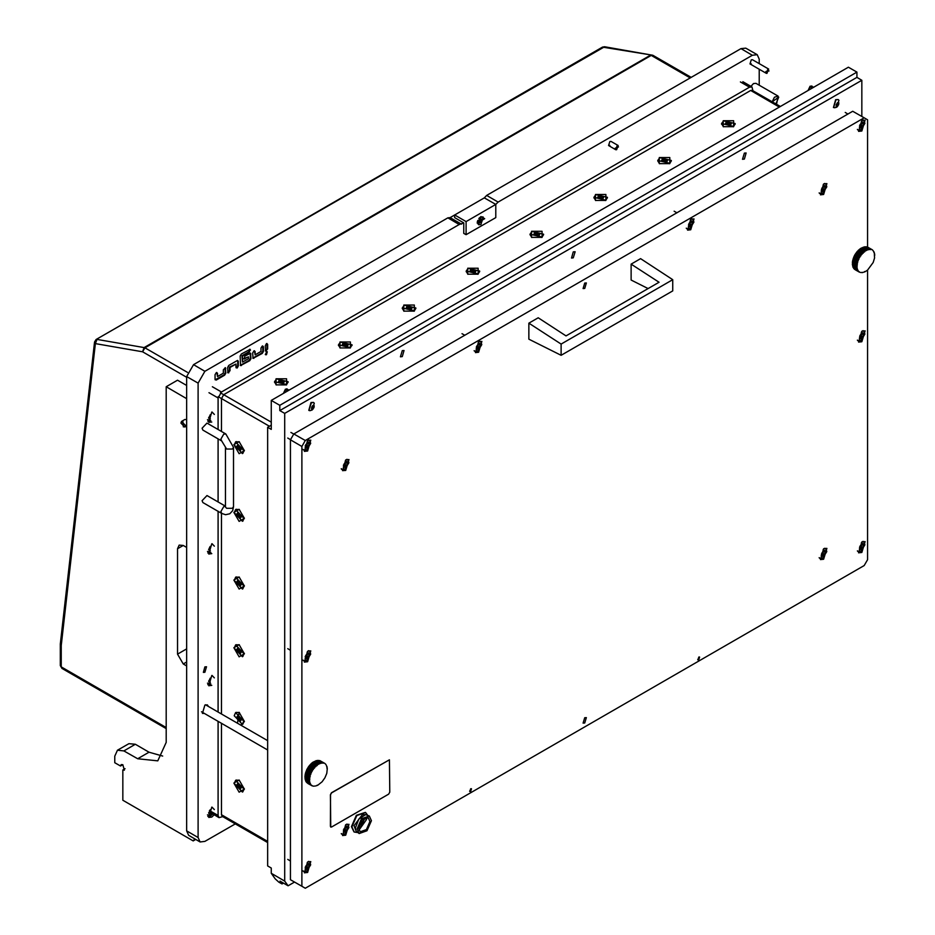 <?xml version="1.0" encoding="UTF-8"?>
<svg xmlns="http://www.w3.org/2000/svg" width="935" height="935" viewBox="0 0 935 935"><rect width="100%" height="100%" fill="white"/><g stroke="black" fill="none" stroke-linecap="round" stroke-linejoin="round"><path stroke-width="1.4" d="M239.138 509.318L233.902 512.345L239.138 521.403L244.374 518.387L239.138 509.318M239.138 577.012L233.902 580.027L239.138 589.097L244.374 586.07L239.138 577.012M239.138 644.694L233.902 647.721L239.138 656.791L244.374 653.764L239.138 644.694M240.762 725.116L244.374 721.458L239.138 712.388L237.513 723.246M239.138 441.624L233.902 444.651L239.138 453.72L244.374 450.693L239.138 441.624M239.138 780.082L233.902 783.098L239.138 792.167L244.374 789.14L239.138 780.082M659.304 163.602L669.776 163.602L669.776 157.559L659.304 157.559L659.304 163.602M595.431 200.476L605.903 200.476L605.903 194.433L595.431 194.433L595.431 200.476M531.571 237.35L542.043 237.35L542.043 231.307L531.571 231.307L531.571 237.35M467.699 274.224L478.171 274.224L478.171 268.181L467.699 268.181L467.699 274.224M403.838 311.098L414.298 311.098L414.298 305.055L403.838 305.055L403.838 311.098M339.966 347.972L350.438 347.972L350.438 341.929L339.966 341.929L339.966 347.972M723.176 126.728L733.636 126.728L733.636 120.685L723.176 120.685L723.176 126.728M276.094 384.846L286.566 384.846L286.566 378.804L276.094 378.804L276.094 384.846M267.644 841.43L221.455 814.771L221.455 723.281L221.455 814.771L222.121 816.243L267.644 842.529M221.455 713.978L221.455 513.233L221.455 713.978M779.381 107.046L750.641 90.461L223.734 394.663L221.455 398.614L221.455 431.491L221.455 398.614L223.745 394.663L750.641 90.461L752.254 90.298L780.328 106.508M242.668 724.181L244.362 721.189M237.642 715.941L236.754 717.203L237.642 719.482L240.237 721.376L241.125 720.114L240.342 717.706L237.642 715.941M238.483 716.339L240.12 719.389M234.218 715.742L242.399 724.368L243.801 721.271L235.62 712.634L234.218 715.742M239.36 712.528L235.924 712.493M238.6 720.277L240.26 719.307L241.125 719.751M657.784 160.773L659.537 163.73M664.703 158.763L662.284 159.137L661.442 160.808L664.516 162L666.994 161.463L667.637 160.06L664.703 158.763M665.86 160.96L662.401 161.065M659.748 157.676L657.761 160.434L669.331 163.204L671.318 160.434L659.748 157.676M669.542 163.73L671.295 160.773M666.678 161.65L665.86 161.112L665.86 159.195M338.447 345.132L340.2 348.1M345.366 343.133L342.946 343.507L342.105 345.179L343.87 346.207L347.656 345.833L348.299 344.431L345.366 343.133M346.523 345.319L343.063 345.436M340.41 342.046L338.423 344.805L349.994 347.575L351.981 344.805L340.41 342.046M350.204 348.1L351.957 345.132M347.341 346.02L346.523 345.483L346.523 343.566M402.319 308.258L404.072 311.226M409.238 306.259L406.818 306.633L405.965 308.305L407.742 309.333L411.517 308.959L412.171 307.557L409.238 306.259M410.383 308.445L406.924 308.562M404.282 305.172L402.295 307.931L413.854 310.7L415.841 307.931L404.282 305.172M414.076 311.226L415.818 308.258M411.213 309.146L410.383 308.608L410.395 306.692M466.191 271.384L467.932 274.352M473.11 269.385L470.679 269.759L469.837 271.43L472.911 272.623L475.389 272.085L476.032 270.683L473.11 269.385M474.255 271.571L470.796 271.688M468.143 268.298L466.168 271.056L477.727 273.826L479.713 271.056L468.143 268.298M477.937 274.352L479.69 271.384M475.085 272.272L474.255 271.734L474.267 269.818M530.051 234.521L531.805 237.478M536.971 232.511L534.551 232.885L533.71 234.556L536.772 235.749L539.261 235.211L539.904 233.808L536.971 232.511M538.128 234.697L534.656 234.814M532.015 231.424L530.028 234.182L541.599 236.952L543.574 234.182L532.015 231.424M541.809 237.478L543.551 234.521M538.946 235.398L538.128 234.86L538.128 232.944M593.924 197.647L595.665 200.604M600.843 195.637L598.423 196.011L597.57 197.682L600.644 198.874L603.122 198.337L603.776 196.934L600.843 195.637M601.988 197.823L598.529 197.94M595.887 194.55L593.9 197.308L605.459 200.078L607.446 197.308L595.887 194.55M605.67 200.604L607.423 197.647M602.818 198.524L601.988 197.986L602 196.069M242.668 521.111L244.362 518.119M237.642 512.871L236.754 514.133L237.642 516.412L240.237 518.306L241.125 517.043L240.342 514.636L237.642 512.871M238.483 513.268L240.12 516.319M234.218 512.672L242.399 521.298L243.801 518.2L235.62 509.563L234.218 512.672M239.36 509.458L235.924 509.423M238.6 517.207L240.26 516.237L241.125 516.681M242.668 656.499L244.362 653.495M237.642 648.259L236.754 649.509L237.642 651.8L240.237 653.682L241.125 652.431L240.342 650.012L237.642 648.259M238.483 648.645L240.12 651.695M234.218 648.048L242.399 656.686L243.801 653.577L235.62 644.951L234.218 648.048M239.36 644.834L235.924 644.799M238.6 652.583L240.26 651.625L241.125 652.069M242.668 588.805L244.362 585.813M237.642 580.565L236.754 581.827L237.642 584.106L240.237 586L241.125 584.737L240.342 582.318L237.642 580.565M238.483 580.951L240.12 584.013M234.218 580.355L242.399 588.992L243.801 585.894L235.62 577.257L234.218 580.355M239.36 577.14L235.924 577.117M238.6 584.889L240.26 583.931L241.125 584.375M274.586 382.006L276.328 384.975M281.505 380.007L279.086 380.381L278.233 382.053L280.009 383.081L283.784 382.707L284.439 381.305L281.505 380.007M282.65 382.193L279.191 382.31M276.55 378.92L274.563 381.679L286.122 384.449L288.109 381.679L276.55 378.92M286.332 384.975L288.085 382.006M283.48 382.894L282.65 382.357L282.662 380.44M721.656 123.899L723.409 126.856M728.575 121.889L726.156 122.263L725.303 123.946L728.377 125.126L730.854 124.589L731.509 123.186L728.575 121.889M729.721 124.086L726.261 124.191M723.62 120.802L721.633 123.56L733.192 126.33L735.179 123.56L723.62 120.802M733.414 126.856L735.155 123.899M730.551 124.776L729.721 124.238L729.732 122.321M242.668 791.875L244.362 788.883M237.642 783.635L236.754 784.897L237.642 787.176L240.237 789.07L241.125 787.808L240.342 785.388L237.642 783.635M238.483 784.021L240.12 787.083M234.218 783.425L242.399 792.062L243.801 788.965L235.62 780.328L234.218 783.425M239.36 780.211L235.924 780.187M238.6 787.96L240.26 787.001L241.125 787.445M242.668 453.428L244.362 450.425M237.642 445.189L236.754 446.439L237.642 448.73L240.237 450.612L241.125 449.361L240.342 446.942L237.642 445.189M238.483 445.574L240.12 448.625M234.218 444.978L242.399 453.615L243.801 450.506L235.62 441.881L234.218 444.978M239.36 441.764L235.924 441.729M238.6 449.513L240.26 448.555L241.125 448.999M744.377 153.141L742.554 159.254L744.377 159.067L746.188 152.966L744.377 153.141M402.225 350.683L400.414 356.784L402.225 356.609L404.037 350.496L402.225 350.683M573.295 251.912L571.484 258.013L573.295 257.838L575.118 251.737L573.295 251.912M271.302 400.39L279.857 405.334L856.939 72.159L848.384 67.215L271.302 400.39L271.302 429.364L267.644 427.26L267.644 865.927L271.302 868.031L271.302 873.302L284.754 881.074L288.05 885.761L294.502 882.032M288.05 885.761L280.068 881.144L282.043 883.961L278.852 882.114L275.252 878.923L271.302 873.302M282.043 883.961L283.492 883.119M267.644 427.26L271.302 425.156M861.848 116.536L861.848 80.246L284.754 413.434L284.754 881.074M861.848 80.246L856.939 77.418L856.939 72.159M284.754 413.434L279.857 410.594L279.857 405.334M279.857 410.594L856.939 77.418M584.702 288.389L586.315 282.966L584.702 283.118L583.089 288.553L584.702 288.389M584.702 722.977L586.315 717.554L584.702 717.706L583.089 723.141L584.702 722.977M698.749 659.771L699.555 657.048L698.749 657.13L697.942 659.841L698.749 659.771M470.656 791.454L471.462 788.743L470.656 788.824L469.849 791.536L470.656 791.454M345.775 835.177L349 824.319L345.775 824.647L342.549 835.493L345.775 835.177M823.641 559.282L826.867 548.424L823.641 548.751L820.416 559.609L823.641 559.282M823.641 194.492L826.867 183.646L823.641 183.961L820.416 194.819L823.641 194.492M345.775 470.387L349 459.529L345.775 459.856L342.549 470.702L345.775 470.387M861.848 552.433L865.074 541.587L861.848 541.903L858.622 552.76L861.848 552.433M861.848 341.731L865.074 330.873L861.848 331.189L858.622 342.046L861.848 341.731M861.848 131.017L865.074 120.159L861.848 120.486L858.622 131.344L861.848 131.017M690.766 229.788L693.992 218.93L690.766 219.257L687.541 230.103L690.766 229.788M478.638 352.261L481.864 341.404L478.638 341.731L475.412 352.577L478.638 352.261M307.568 451.032L310.794 440.175L307.568 440.49L304.342 451.348L307.568 451.032M307.568 661.735L310.794 650.889L307.568 651.204L304.342 662.062L307.568 661.735M307.568 872.448L310.794 861.591L307.568 861.906L304.342 872.764L307.568 872.448M872.437 249.937L867.551 247.12L867.551 119.82L864.127 117.845L305.289 440.49L301.865 446.416L301.865 886.275L305.289 888.25L864.127 565.605L867.551 559.679L867.551 270.086L873.22 262.454L874.564 257.955L874.354 254.425M301.865 446.416L290.458 439.836L290.458 879.695L301.865 886.275M864.127 117.845L852.72 111.265L293.882 433.91L305.289 440.49M290.458 439.836L293.882 433.91M659.011 282.23L631.183 264.091L640.592 258.656L672.697 279.729L561.152 344.127L528.824 323.194L538.233 317.76L566.061 335.899L659.011 282.23M561.152 344.127L561.152 355.323L672.697 290.925L672.697 279.729M631.183 264.091L631.183 280.091L648.037 288.564M561.152 355.323L528.824 339.195L528.824 323.194M836.124 104.802L837.152 103.236L838.73 104.147M838.298 105.117L838.824 102.745L837.491 102.675L836.171 106.286L837.257 106.38L838.298 105.117M837.491 106.45L837.491 102.581L837.491 106.45M834.558 107.805L833.623 107.583L835.925 99.858L838.216 99.624L838.87 100.326L836.837 107.139L834.558 107.805M838.064 99.542L835.61 99.671L833.471 107.49M311.565 407.742L311.542 409.179L312.629 409.273L314.195 405.638L312.874 405.568L311.776 406.912L312.524 406.129L314.102 407.029M312.874 409.343L312.874 405.474L312.874 409.343M309.929 410.687L308.994 410.477L311.297 402.74L313.599 402.517L314.242 403.219L312.208 410.021L309.929 410.687M313.435 402.436L310.993 402.564L308.842 410.383M314.172 407.076L312.524 406.129M471.158 788.672L469.627 791.302M471.275 788.672L469.697 791.407M699.251 656.978L697.732 659.619M699.368 656.989L697.79 659.713M306.657 449.84L310.642 443.459L307.112 441.413L307.112 449.583L303.828 450.121L303.092 449.373M308.457 440.081L309.473 440.35L310.642 443.202M305.57 447.958L307.112 448.099L308.643 446.194L308.982 443.003L307.451 442.863L305.745 444.744L305.57 447.958M305.184 445.913L306.75 443.763M860.936 340.539L864.922 334.157L861.392 332.112L861.392 340.282L858.108 340.819L857.372 340.071M862.736 330.78L863.753 331.048L864.922 333.9M859.849 338.657L861.392 338.797L862.923 336.892L863.262 333.701L861.731 333.561L860.025 335.443L859.849 338.657M859.592 336.682L861.03 334.473M860.936 129.836L864.922 123.443L861.392 121.41L861.392 129.568L858.108 130.117L857.372 129.357M862.736 120.077L863.753 120.334L864.922 123.198M859.849 127.955L861.392 128.095L862.923 126.178L863.262 122.988L861.731 122.859L860.025 124.729L859.849 127.955M859.464 125.898L861.03 123.759M689.855 228.607L693.852 222.214L690.31 220.169L690.31 228.339L687.038 228.888L686.29 228.128M691.655 218.837L692.683 219.106L693.84 221.969M688.779 226.726L690.31 226.854L691.853 224.949L692.192 221.759L690.649 221.618L688.955 223.5L688.779 226.726M688.476 224.727L689.96 222.53M477.727 351.081L481.724 344.688L478.182 342.642L478.182 350.812L474.91 351.35L474.162 350.602M479.526 341.31L480.555 341.579L481.712 344.442M476.651 349.199L478.182 349.328L479.713 347.423L480.052 344.232L478.521 344.092L476.815 345.973L476.651 349.199M476.254 347.142L477.832 345.003M860.936 551.253L864.922 544.86L861.392 542.826L861.392 550.984L858.108 551.533L857.372 550.785M862.736 541.494L863.753 541.751L864.922 544.614M859.849 549.371L861.392 549.511L862.923 547.594L863.262 544.404L861.731 544.275L860.025 546.157L859.849 549.371M859.464 547.314L861.03 545.175M306.657 660.554L310.642 654.161L307.112 652.127L307.112 660.285L303.828 660.835L303.092 660.075M308.457 650.795L309.473 651.052L310.642 653.916M305.57 658.672L307.112 658.813L308.643 656.896L308.982 653.705L307.451 653.577L305.745 655.447L305.57 658.672M305.184 656.615L306.75 654.477M306.657 871.256L310.642 864.875L307.112 862.83L307.112 870.999L303.828 871.537L303.092 870.789M308.457 861.497L309.473 861.766L310.642 864.618M305.57 869.375L307.112 869.515L308.643 867.61L308.982 864.419L307.451 864.279L305.745 866.161L305.57 869.375M305.184 867.329L306.75 865.191M822.73 558.101L826.715 551.708L823.186 549.675L823.186 557.833L819.901 558.382L819.165 557.622M824.53 548.342L825.547 548.6L826.715 551.463M821.643 556.22L823.186 556.36L824.717 554.443L825.056 551.253L823.525 551.124L821.818 552.994L821.643 556.22M821.339 554.221L822.823 552.024M344.863 469.206L348.849 462.813L345.319 460.78L345.319 468.938L342.035 469.487L341.298 468.727M346.663 459.436L347.68 459.704L348.849 462.568M343.776 467.325L345.319 467.453L346.85 465.548L347.189 462.358L345.658 462.217L343.951 464.099L343.776 467.325M343.414 465.279L344.957 463.129M344.863 833.997L348.849 827.604L345.319 825.57L345.319 833.728L342.035 834.277L341.298 833.517M346.663 824.226L347.68 824.495L348.849 827.358M343.776 832.115L345.319 832.244L346.85 830.338L347.189 827.148L345.658 827.008L343.951 828.889L343.776 832.115M343.414 830.07L344.957 827.919M822.73 193.311L826.715 186.918L823.186 184.885L823.186 193.042L819.901 193.592L819.165 192.832M824.53 183.552L825.547 183.809L826.715 186.673M821.643 191.43L823.186 191.57L824.717 189.653L825.056 186.462L823.525 186.334L821.818 188.204L821.643 191.43M821.339 189.431L822.823 187.234M808.471 90.263L810.54 86.382L813.859 87.142M811.253 86.219L813.368 87.434M808.05 90.508L810.061 86.254L811.592 86.137M812.351 88.019L810.248 86.803M283.843 393.144L285.911 389.276L289.231 390.035M286.636 389.1L288.74 390.327M283.422 393.39L285.444 389.147L286.975 389.03M287.723 390.912L285.619 389.685M222.799 816.629L219.035 817.634L209.311 811.779M752.932 90.683L751.927 86.932L749.508 87.165L740.38 81.894M212.339 386.763L221.455 392.034L749.508 87.165M221.455 392.034L218.042 397.959L208.914 392.688M209.498 810.493L218.042 815.425L218.042 721.306M218.042 712.003L218.042 511.258M218.042 501.943L218.042 438.831M218.042 429.516L218.042 397.959M218.042 815.425L219.035 817.634M208.914 417.127L208.914 417.887M208.914 421.393L208.914 422.375M208.914 548.822L208.914 549.581M208.914 553.088L208.914 554.069M208.914 680.516L208.914 681.264M208.914 684.782L208.914 685.764M358.549 828.071L360.22 831.753L366.426 829.602L369.956 821.479L368.285 817.786L362.067 819.948L358.549 828.071M358.888 830.116L366.532 819.504L366.193 817.459M369.29 816.045L365.632 814.584L358.748 819.002L355.405 827.907L356.118 831.075L359.204 833.506L366.976 830.806L371.37 820.661L369.29 816.045L361.518 818.744L357.123 828.889L359.204 833.506M365.632 814.584L362.476 814.654L354.014 825.687L356.118 831.075M365.328 812.375L356.399 815.262L351.478 826.622L354.049 831.905M367.502 815.016L365.562 812.492L356.854 815.519L351.934 826.879L354.272 832.045L357.415 832.466M364.007 819.539L362.874 819.177M358.713 826.376L359.589 827.183M363.434 822.251L362.745 821.433L361.494 822.227L360.524 824.705L361.214 825.535L363.025 823.969L363.434 822.251M360.501 824.401L362.418 824.705L361.19 823.98M358.9 825.582L360.606 827.533L364.241 819.644L362.277 819.738M361.237 824.015L362.348 821.888M389.392 759.804L331.516 792.775L330.371 794.75L330.756 827.113M330.464 826.411L331.609 827.066L388.633 794.142L389.766 792.167L389.439 759.828L331.609 792.822L330.464 794.797L330.371 826.353M266.452 354.669L267.293 351.817L266.452 351.899L265.598 354.751L266.452 354.669M265.365 354.494L266.966 351.735M211.766 807.197L208.739 817.365L211.766 817.073L214.173 814.829M204.917 672.207L206.53 666.784L204.917 666.935L203.304 672.37L204.917 672.207M204.309 713.393L202.463 713.347L204.917 705.06L207.383 704.826L208.341 706.404M768.675 69.108L766.899 73.386L766.256 73.292L768.032 69.003L768.675 69.108L752.43 59.723L751.214 59.84L750.01 63.907L751.214 63.79M618.128 145.486L616.644 149.694L615.709 149.67L617.193 145.474L618.128 145.486L611.011 141.372L609.795 141.489L608.591 145.556L609.795 145.439M772.17 101.798L774.414 97.205L778.002 96.048L755.912 83.308L753.493 83.542L750.934 86.359M266.51 343.636L265.248 345.681L265.587 351.151L267.644 349.035L267.644 344.29L266.51 343.636M240.166 356.013L240.494 365.643L249.738 360.688L250.884 358.713L250.545 353.231L244.841 356.142L244.035 358.993L248.488 356.808L248.488 358.643L242.562 362.067L242.562 356.083L249.283 352.191L250.089 349.351L241.3 354.038L240.166 356.013M237.198 360.559L228.759 365.433L227.614 367.408L227.953 372.89L230.01 370.763L230.01 367.467L235.947 364.042L235.947 367.338L237.198 367.934L238.343 365.959L238.343 361.214L237.198 360.559M216.324 372.609L215.073 374.643L215.073 379.388L216.207 380.042L224.657 375.18L225.791 373.205L225.464 367.724L223.395 369.839L223.395 373.135L217.469 376.56L217.469 373.264L216.324 372.609M255.103 354.833L255.103 351.537L253.958 350.882L252.707 352.916L253.046 358.397L262.291 353.442L263.425 351.466L263.425 346.733L262.291 346.067L261.029 348.112L261.029 351.408L255.103 354.833L254.437 350.718M211.766 412.113L208.739 422.293L211.766 421.989M211.766 675.502L208.739 685.682L211.766 685.378M211.766 543.808L208.739 553.987L211.766 553.684M759.197 63.627L759.197 59.185L757.198 54.756L752.359 55.235L498.075 202.042L495.749 204.438L484.342 197.858L486.667 195.462L498.075 202.042M204.917 371.288L198.08 383.14L186.673 376.56L193.522 364.708L204.917 371.288L459.202 224.482L463.818 222.869L463.818 233.411L466.097 234.732L466.097 221.56L495.749 204.438L495.749 217.61L466.097 234.732M198.08 383.14L198.08 837.479L200.078 841.909L204.917 841.43L235.34 823.875M759.197 85.202L759.197 69.213M752.359 55.235L740.952 48.643L486.667 195.462M740.952 48.643L745.791 48.164L757.198 54.756M186.673 376.56L186.673 830.899L188.683 835.329L200.078 841.909M459.202 224.482L447.807 217.89L193.522 364.708M447.807 217.89L450.132 217.61L484.342 197.858M252.812 358.14L261.718 353.114L262.864 351.139L262.758 345.915M217.469 376.56L216.791 372.457M215.179 379.867L224.084 374.841L225.218 372.866L225.125 367.642M236.041 367.817L237.77 365.632L237.665 360.407M227.719 372.633L229.437 370.435L229.437 367.139L235.947 364.042M229.437 367.139L230.01 367.467M242.562 362.067L241.99 355.756L248.722 351.864L249.75 349.269M241.99 355.756L242.562 356.083M243.801 358.736L248.488 356.808M240.26 365.386L249.177 360.361L250.311 358.385L250.218 353.161M265.353 350.906L267.083 348.708L266.978 343.484M652.431 55.153L602.467 47.136L604.629 46.75L96.095 339.487L94.505 341.918L60.284 643.97L61.219 645.536L61.219 666.947L166.149 727.524M94.505 341.918L95.428 343.601L61.219 645.536M186.673 377.214L142.588 351.759L144.107 347.528L96.948 339.358L95.428 343.601L142.588 351.759L144.867 347.808L187.468 372.41M122.801 764.725L120.522 766.046L121.188 764.561L122.801 764.725L124.413 770.148L122.801 769.996L125.091 768.675M186.673 419.686L184.943 419.464L181.53 421.44L185.41 425.32L184.756 427.026L180.864 423.146L181.53 421.44M186.673 385.442L177.545 380.183L166.149 386.763L166.149 742.332L157.793 760.798L137.632 758.799L123.946 750.899L117.494 750.256L114.818 756.158L114.818 762.75L120.522 766.046M117.494 750.256L128.901 743.676L135.353 744.307L123.946 750.899M162.678 756.076L149.039 752.207L135.353 744.307M195.812 839.443L193.229 840.939L122.801 800.278L122.801 769.996M193.229 840.939L194.842 838.894M186.673 547.431L183.248 545.456L179.216 545.058L177.545 548.751L177.545 654.103L183.248 663.979L186.673 665.954M186.673 398.614L166.149 386.763M484.681 218.72L480.917 216.558L477.154 223.068L484.681 218.72M466.097 221.56L454.69 214.968L454.69 217.61L463.818 222.869M225.405 506.209L206.939 495.538L202.065 500.681L202.907 502.527L221.724 513.385L225.592 514.671L229.788 513.783L232.651 510.603L233.469 506.606L233.469 447.339L225.756 433.969L206.939 423.111L202.065 428.242L202.907 430.088L221.724 440.958L220.894 439.111L223.734 434.167L225.756 433.969M183.33 426.898L182.944 421.556L183.33 426.898M214.384 546.18L211.953 543.702L214.384 546.18M209.557 547.665L208.739 549.827L209.627 551.089L210.34 550.633L209.627 551.089L208.739 549.827L209.557 547.665M210.398 552.562L207.839 552.971L210.398 552.562M207.488 551.428L210.854 552.304L207.488 551.428M210.305 546.367L209.522 547.419L210.305 546.367M214.384 677.875L211.953 675.397M210.305 678.062L208.739 681.521L209.627 682.784L210.34 682.328M210.398 684.256L207.839 684.665M207.488 683.123L210.854 683.999M214.384 809.57L211.953 807.092M210.305 809.757L208.739 813.216L209.627 814.478L211.731 813.427M210.632 815.811L207.839 816.36M207.488 814.817L210.854 815.682L212.724 813.988M214.384 414.485L211.953 412.008M210.305 414.673L208.739 418.144L209.627 419.394L210.34 418.938M210.398 420.867L207.839 421.276M207.488 419.733L210.854 420.61M482.892 216.943L480.461 217.013L478.884 218.416M479.83 222.647L480.917 222.74L482.004 221.385L482.25 219.129L481.163 219.035L479.959 220.368L479.83 222.647M480.45 222.378L479.737 221.969L481.034 219.877M480.917 224.517L483.138 217.06L480.917 217.282L478.697 224.739L480.917 224.517M477.75 220.38L477.329 222.448L478.486 224.587M480.929 219.83L482.156 220.531L480.894 219.129M772.228 101.833L778.738 97.1L775.886 103.937M778.002 96.048L776.74 103.282L775.933 103.972M615.288 148.221L618.561 146.947L615.288 148.221M765.905 71.469L769.026 70.931L765.905 71.469M874.435 253.128L874.564 253.969L874.085 252.917M852.591 265.914L857.278 268.742L852.673 266.241L852.755 264.944M853.012 267.258L857.757 269.981L853.141 267.539L853.024 266.44M854.461 269.257L859.312 271.746L854.333 268.906M856.53 267.13L852.416 264.757L856.495 266.767M861.567 272.401L862.771 272.412L861.965 272.634M864.396 271.676L865.494 271.454L864.735 271.863M860.177 272.284L860.703 272.588M855.455 269.876L859.557 272.249M864.735 250.884L860.212 248.78L860.936 248.301L865.494 250.931L864.781 251.41L865.05 250.673M858.166 250.627L862.771 253.128L862.093 253.841L857.862 250.942M855.7 253.712L860.34 256.096L859.791 256.961L855.221 254.332L855.782 253.467L855.455 254.098M854.672 255.454L859.312 257.779L858.844 258.691L854.274 256.061L854.754 255.15L854.461 255.863M859.534 249.353L864.115 251.912L863.402 252.52L859.218 249.622M852.673 260.959L857.278 263.144L857.103 264.056L852.545 261.414L852.72 260.503L852.591 261.368M857.115 261.917L852.919 259.649L853.199 258.714L857.243 261.496M860.703 254.823L856.32 252.695L856.939 251.901L861.497 254.53L860.878 255.325L860.983 254.46M857.746 260.07L853.503 257.85L853.889 256.915L858.447 259.544L858.073 260.479L857.909 259.649M871.408 249.388L866.932 247.085M864.84 246.77L869.573 249.516L864.84 246.77L864.139 247.179M862.058 247.658L866.897 250.194L866.172 250.545L862.058 247.658L861.275 248.488M866.126 246.746L870.789 249.61L865.541 246.969M874.692 254.612L874.728 255.477M873.968 251.831L874.19 252.637L873.582 251.608M873.302 250.767L872.776 250.463M867.575 249.446L863.472 247.074L862.713 247.693M863.472 247.074L867.89 249.353M856.495 265.493L852.393 263.121L852.439 262.244L856.53 265.096M865.494 271.454L867.563 270.086M856.951 266.522L857.278 265.937L852.72 263.308L852.393 264.395M874.564 253.969L874.669 254.682M874.19 252.637L874.389 253.256M873.606 251.515L873.909 252.029M869.573 249.516L870.169 249.528M868.264 249.715L868.907 249.587M866.897 250.194L867.563 249.925M865.494 250.931L866.172 250.545M864.115 251.912L864.781 251.41M862.771 253.128L863.402 252.52M861.497 254.53L862.093 253.841M860.34 256.096L860.878 255.325M859.312 257.779L859.791 256.961M858.447 259.544L858.844 258.691M857.757 261.344L858.073 260.479M857.278 263.144L857.488 262.279M856.998 264.874L857.103 264.056M857.103 268.029L856.998 267.328M857.488 269.362L857.278 268.742M858.073 270.495L857.757 269.981M862.093 272.482L861.497 272.471M863.402 272.284L862.771 272.412M864.781 271.816L864.115 272.073M857.909 270.975L853.807 268.602L857.746 270.753M853.643 268.38L853.526 267.761M852.439 262.244L852.545 261.414M852.72 260.503L852.919 259.649M853.199 258.714L853.503 257.85M853.889 256.915L854.274 256.061M854.754 255.15L855.221 254.332M855.782 253.467L856.32 252.695M856.939 251.901L857.535 251.199M858.201 250.498L858.844 249.89M859.546 249.283L860.212 248.78M857.488 251.386L856.998 251.889M856.53 252.427L853.749 257.23M853.526 257.908L853.339 258.574M853.024 259.276L857.933 250.767M853.655 258.282L858.213 260.912M854.356 256.552L858.914 259.194M852.825 261.695L857.383 264.336M853.141 260.012L857.699 262.642M857.395 251.807L861.953 254.437M855.221 254.869L859.791 257.511M856.25 253.28L860.808 255.91M858.634 250.498L863.192 253.128M859.931 249.388L864.501 252.018M327.005 766.723L327.133 767.577L326.654 766.525M305.161 779.521L309.847 782.338L305.231 779.837L305.313 778.551M305.581 780.854L310.326 783.577L305.698 781.134L305.593 780.047M307.019 782.864L311.881 785.353L306.902 782.501M309.088 780.725L304.985 778.352L309.064 780.363M316.965 785.271L318.064 785.061L317.292 785.458M312.746 785.879L313.272 786.183M308.012 783.472L312.126 785.844M317.292 764.491L312.781 762.376L313.505 761.896L318.064 764.526L317.339 765.017L317.619 764.269M310.724 764.222L315.329 766.723L314.663 767.436L310.42 764.538M308.269 767.319L312.898 769.692L312.348 770.557L307.79 767.927L308.34 767.062L308.012 767.705M307.241 769.061L311.881 771.387L311.402 772.287L306.844 769.657L307.311 768.745L307.019 769.47M312.091 762.948L316.673 765.52L315.972 766.116L311.776 763.217M305.231 774.554L309.847 776.74L309.672 777.651L305.114 775.01L305.277 774.098L305.161 774.963M309.684 775.512L305.488 773.245L305.768 772.31L309.812 775.092M313.272 768.418L308.889 766.291L309.508 765.496L314.067 768.126L313.447 768.921L313.541 768.056M310.315 773.666L306.072 771.445L306.446 770.51L311.016 773.14L310.63 774.075L310.478 773.245M323.977 762.983L319.501 760.681M319.863 760.611L325.006 763.544M317.409 760.365L322.143 763.124L317.409 760.365L316.708 760.786M314.616 761.265L319.454 763.79L318.742 764.14L314.616 761.265L313.833 762.083M318.695 760.342L323.358 763.205L318.099 760.564M327.25 768.208L327.285 769.084L326.923 768.021M325.871 764.362L325.345 764.059M320.144 763.042L316.042 760.669L315.282 761.3M316.042 760.669L320.46 762.948M309.064 779.089L304.95 776.704L305.009 775.84L309.088 778.691M318.064 785.061L322.143 781.765L324.924 777.815L326.747 773.315L327.285 769.084M309.508 780.117L309.847 779.533L305.289 776.903L304.962 777.99M327.133 767.577L327.238 768.278M326.747 766.232L326.958 766.852M326.163 765.111L326.479 765.625M322.143 763.124L322.739 763.124M320.834 763.311L321.465 763.182M319.454 763.79L320.121 763.521M318.064 764.526L318.742 764.14M316.673 765.52L317.339 765.017M315.329 766.723L315.972 766.116M314.067 768.126L314.663 767.436M312.898 769.692L313.447 768.921M311.881 771.387L312.348 770.557M311.016 773.14L311.402 772.287M310.326 774.94L310.63 774.075M309.847 776.74L310.046 775.875M309.567 778.481L309.672 777.651M309.672 781.625L309.567 780.924M310.046 782.957L309.847 782.338M310.63 784.091L310.326 783.577M314.663 786.078L314.067 786.066M315.972 785.879L315.329 786.008M317.339 785.412L316.673 785.669M310.478 784.57L306.201 781.976L310.315 784.348M306.201 781.976L306.096 781.356M305.009 775.84L305.114 775.01M305.277 774.098L305.488 773.245M305.768 772.31L306.072 771.445M306.446 770.51L306.844 769.657M307.311 768.745L307.79 767.927M308.34 767.062L308.889 766.291M309.508 765.496L310.104 764.795M310.771 764.094L311.413 763.486M312.115 762.878L312.781 762.376M310.058 764.994L309.567 765.485M309.088 766.022L306.318 770.826M306.096 771.504L305.909 772.181M305.593 772.871L310.502 764.362M306.212 771.878L310.782 774.519M306.914 770.159L311.484 772.789M305.394 775.302L309.952 777.932M305.698 773.607L310.268 776.249M309.952 765.403L314.522 768.044M307.79 768.476L312.348 771.106M308.807 766.875L313.377 769.517M311.191 764.094L315.761 766.735M312.5 762.983L317.058 765.613M269.362 426.267L218.182 396.72M220.461 392.77L271.302 422.117M238.296 715.801L237.677 716.163M238.869 717.005L237.163 717.986M240.307 720.476L239.524 720.92M239.383 718.325L237.677 719.307M664.563 160.855L664.563 158.88M661.84 161.171L661.84 160.458M663.172 161.077L663.172 159.102M666.889 160.575L666.889 159.675M345.225 345.225L345.225 343.25M342.502 345.541L342.502 344.828M343.835 345.447L343.835 343.472M347.551 344.945L347.551 344.045M409.098 308.351L409.098 306.376M406.374 308.667L406.374 307.954M407.695 308.573L407.695 306.598M411.423 308.071L411.423 307.171M472.97 271.477L472.97 269.502M470.235 271.793L470.235 271.08M471.567 271.699L471.567 269.724M475.284 271.197L475.284 270.297M536.83 234.603L536.83 232.628M534.107 234.919L534.107 234.206M535.428 234.825L535.428 232.85M539.156 234.323L539.156 233.423M600.702 197.729L600.702 195.754M597.979 198.045L597.979 197.332M599.3 197.951L599.3 195.976M603.017 197.449L603.017 196.549M238.296 512.731L237.677 513.093M238.869 513.923L237.163 514.916M240.307 517.406L239.524 517.85M239.383 515.243L237.677 516.237M238.296 648.107L237.677 648.469M238.869 649.311L237.163 650.292M240.307 652.782L239.524 653.238M239.383 650.631L237.677 651.613M238.296 580.425L237.677 580.775M238.869 581.617L237.163 582.61M240.307 585.088L239.524 585.544M239.383 582.937L237.677 583.931M281.365 382.099L281.365 380.124M278.642 382.415L278.642 381.702M279.962 382.31L279.962 380.335M283.679 381.819L283.679 380.919M728.435 123.981L728.435 122.006M725.712 124.297L725.712 123.584M727.033 124.203L727.033 122.228M730.761 123.701L730.761 122.801M238.296 783.495L237.677 783.857M238.869 784.687L237.163 785.68M240.307 788.158L239.524 788.614M239.383 786.008L237.677 787.001M238.296 445.037L237.677 445.399M238.869 446.24L237.163 447.222M240.307 449.712L239.524 450.156M239.383 447.561L237.677 448.543M836.755 104.066L838.461 105.047M836.206 105.667L836.767 105.994M838.239 103.025L838.8 103.341M836.322 104.965L837.83 105.83M312.126 406.959L313.833 407.94M311.577 408.56L312.15 408.887M313.622 405.919L314.172 406.234M311.694 407.847L313.202 408.724M305.126 447.468L305.745 447.83M305.453 446.124L307.58 447.362M308.164 443.389L308.947 443.844M306.189 444.931L308.468 446.252M859.405 338.166L860.025 338.528M859.732 336.822L861.86 338.061M862.444 334.099L863.227 334.543M860.469 335.63L862.748 336.951M859.405 127.452L860.025 127.814M859.732 126.12L861.86 127.347M862.444 123.385L863.227 123.841M860.469 124.928L862.748 126.248M688.335 226.223L688.955 226.586M688.663 224.879L690.79 226.118M691.374 222.156L692.145 222.6M689.399 223.699L691.678 225.008M476.195 348.697L476.815 349.059M476.523 347.352L478.662 348.591M479.234 344.629L480.017 345.073M477.259 346.172L479.55 347.481M859.405 548.88L860.025 549.231M859.732 547.536L861.86 548.763M862.444 544.801L863.227 545.257M860.469 546.344L862.748 547.665M305.126 658.182L305.745 658.532M305.453 656.837L307.58 658.065M308.164 654.103L308.947 654.558M306.189 655.645L308.468 656.966M305.126 868.884L305.745 869.246M305.453 867.54L307.58 868.779M308.164 864.817L308.947 865.261M306.189 866.348L308.468 867.668M821.199 555.729L821.818 556.08M821.526 554.385L823.653 555.612M824.238 551.65L825.021 552.106M822.262 553.193L824.541 554.513M343.332 466.822L343.951 467.184M343.659 465.49L345.786 466.717M346.371 462.755L347.154 463.199M344.396 464.298L346.675 465.607M343.332 831.612L343.951 831.975M343.659 830.28L345.786 831.507M346.371 827.545L347.154 827.989M344.396 829.088L346.675 830.397M821.199 190.939L821.818 191.289M821.526 189.595L823.653 190.822M824.238 186.86L825.021 187.316M822.262 188.402L824.541 189.723M362.359 821.725L362.897 822.04M361.132 824.834L361.728 825.184M362.09 822.309L363.353 823.034M361.763 823.244L363.025 823.969M198.08 837.479L186.673 830.899M450.132 217.61L461.528 224.19M262.864 346.406L263.425 346.733M262.864 351.139L263.425 351.466M261.718 353.114L262.291 353.442M253.28 357.988L253.852 358.315M254.53 351.209L255.103 351.537M216.897 372.936L217.469 373.264M225.218 368.133L225.791 368.46M225.218 372.866L225.791 373.205M224.084 374.841L224.657 375.18M215.646 379.715L216.207 380.042M237.77 360.887L238.343 361.214M237.77 365.632L238.343 365.959M236.625 367.607L237.198 367.934M236.508 367.665L237.081 367.993M229.437 370.435L230.01 370.763M228.304 372.41L228.876 372.738M228.187 372.481L228.759 372.808M249.855 349.76L250.428 350.087M249.855 349.889L250.428 350.216M248.722 351.864L249.283 352.191M244.269 358.584L244.841 358.911M250.311 353.64L250.884 353.968M250.311 358.385L250.884 358.713M249.177 360.361L249.738 360.688M240.727 365.234L241.3 365.562M267.083 343.963L267.644 344.29M267.083 348.708L267.644 349.035M265.937 350.683L266.51 351.011M265.82 350.742L266.393 351.081M690.205 77.944L651.239 55.457L144.867 347.808L144.107 347.528L650.491 55.165L652.852 55.294L604.629 46.75M61.885 668.42L60.272 665.626L61.885 668.42L166.149 728.61M137.632 758.799L149.039 752.207M186.673 662.003L183.248 663.979M186.673 648.832L177.545 654.103M183.248 545.456L177.545 548.751M225.405 506.267L223.734 506.606L220.894 511.538L221.724 513.385M225.475 507.027L226.586 508.254L232.289 508.254L233.469 506.606M221.724 440.958L226.586 448.987L232.289 448.987L233.469 447.339M209.557 813.567L210.34 814.023M480.006 221.49L481.256 222.214M481.665 219.409L482.226 219.725M480.637 220.707L481.887 221.431M479.632 222.051L480.193 222.378M241.253 719.681L240.494 720.125M242.399 724.368L242.971 724.041M235.62 712.634L236.193 712.306M240.26 719.307L238.542 720.301M238.6 716.268L237.525 716.888M657.761 160.434L657.761 161.101M671.318 160.434L671.318 161.101M666.678 161.79L666.678 160.913M662.401 161.206L662.401 159.967M665.86 161.112L665.86 159.137M338.423 344.805L338.423 345.471M351.981 344.805L351.981 345.471M347.341 346.16L347.341 345.284M343.063 345.576L343.063 344.325M346.523 345.483L346.523 343.507M402.295 307.931L402.295 308.597M415.841 307.931L415.841 308.597M411.213 309.286L411.213 308.41M406.924 308.702L406.924 307.463M410.383 308.608L410.383 306.633M466.168 271.056L466.168 271.723M479.713 271.056L479.713 271.723M475.085 272.412L475.085 271.536M470.796 271.828L470.796 270.589M474.255 271.734L474.255 269.759M530.028 234.182L530.028 234.849M543.574 234.182L543.574 234.849M538.946 235.538L538.946 234.662M534.656 234.954L534.656 233.715M538.128 234.86L538.128 232.885M593.9 197.308L593.9 197.975M607.446 197.308L607.446 197.975M602.818 198.664L602.818 197.788M598.529 198.08L598.529 196.841M601.988 197.986L601.988 196.011M241.253 516.611L240.494 517.055M242.399 521.298L242.971 520.97M235.62 509.563L236.193 509.236M240.26 516.237L238.542 517.23M238.6 513.198L237.525 513.818M241.253 651.999L240.494 652.431M242.399 656.686L242.971 656.347M235.62 644.951L236.193 644.624M240.26 651.625L238.542 652.607M238.6 648.574L237.525 649.194M241.253 584.305L240.494 584.749M242.399 588.992L242.971 588.664M235.62 577.257L236.193 576.93M240.26 583.931L238.542 584.913M238.6 580.88L237.525 581.512M274.563 381.679L274.563 382.333M288.109 381.679L288.109 382.333M283.48 383.034L283.48 382.158M279.191 382.45L279.191 381.2M282.65 382.357L282.65 380.381M721.633 123.56L721.633 124.226M735.179 123.56L735.179 124.226M730.551 124.916L730.551 124.039M726.261 124.332L726.261 123.093M729.721 124.238L729.721 122.263M241.253 787.375L240.494 787.819M242.399 792.062L242.971 791.735M235.62 780.328L236.193 780M240.26 787.001L238.542 787.983M238.6 783.951L237.525 784.582M241.253 448.929L240.494 449.361M242.399 453.615L242.971 453.276M235.62 441.881L236.193 441.554M240.26 448.555L238.542 449.536M238.6 445.504L237.525 446.124M836.264 105.561L837.024 106.006M837.152 103.236L838.765 104.171M837.421 102.721L837.959 103.037M311.635 408.455L312.407 408.887M312.804 405.615L313.342 405.919M307.007 442.968L307.767 443.4M290.914 432.414L293.777 434.074M309.473 440.35L308.83 439.976M303.828 450.121L303.185 449.747M287.688 438.001L290.551 439.66M305.371 446.977L306.446 447.596M861.287 333.666L862.047 334.099M863.753 331.048L863.11 330.674M858.108 340.819L857.465 340.445M859.651 337.675L860.726 338.295M861.287 122.953L862.047 123.397M845.182 112.41L847.963 114.012M863.753 120.334L863.11 119.96M858.108 130.117L857.465 129.743M859.651 126.961L860.726 127.581M690.217 221.724L690.977 222.168M674.112 211.181L676.893 212.783M692.683 219.106L692.029 218.732M687.038 228.888L686.383 228.502M688.581 225.732L689.656 226.352M478.089 344.197L478.837 344.629M461.983 333.655L464.753 335.256M480.555 341.579L479.9 341.205M474.91 351.35L474.255 350.976M476.453 348.206L477.528 348.825M861.287 544.369L862.047 544.813M863.753 541.751L863.11 541.377M858.108 551.533L857.465 551.159M859.651 548.377L860.726 548.997M307.007 653.67L307.767 654.114M309.473 651.052L308.83 650.678M303.828 660.835L303.185 660.461M287.688 648.715L290.458 650.316M305.371 657.679L306.446 658.298M307.007 864.384L307.767 864.817M309.473 861.766L308.83 861.392M303.828 871.537L303.185 871.163M287.688 859.429L290.458 861.03M305.371 868.393L306.446 869.012M823.081 551.218L823.84 551.662M825.547 548.6L824.904 548.226M819.901 558.382L819.259 558.008M821.444 555.226L822.519 555.846M345.214 462.322L345.973 462.767M347.68 459.704L347.037 459.33M342.035 469.487L341.392 469.113M343.577 466.331L344.653 466.951M345.214 827.113L345.973 827.557M347.68 824.495L347.037 824.121M342.035 834.277L341.392 833.903M343.577 831.121L344.653 831.741M823.081 186.427L823.84 186.871M825.547 183.809L824.904 183.435M819.901 193.592L819.259 193.218M821.444 190.436L822.519 191.056M811.241 85.997L812.024 86.16M286.613 388.89L287.407 389.042M751.927 86.932L742.799 81.661M360.442 824.366L361.015 824.693M362.289 821.853L363.037 822.286M691.14 77.406L652.852 55.294M60.272 665.626L60.272 644.098M602.467 47.136L96.095 339.487M225.405 506.606L225.405 447.339M184.756 427.026L186.673 425.916M208.61 549.406L209.37 549.838L208.61 549.406M208.61 681.089L209.37 681.533M208.61 812.784L209.37 813.228M208.61 417.711L209.37 418.144M480.847 219.106L481.385 219.409M477.329 221.677L477.329 222.448M615.709 149.67L608.591 145.556M766.256 73.292L750.01 63.907M201.493 711.757L267.644 749.952M205.525 704.78L267.644 740.637"/></g></svg>

